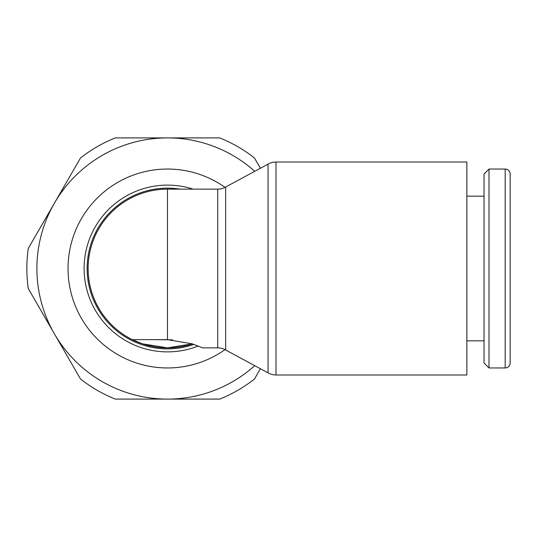 <?xml version="1.0" encoding="UTF-8"?>
<svg xmlns="http://www.w3.org/2000/svg" width="537" height="537" viewBox="0 0 537 537"><rect width="100%" height="100%" fill="white"/><g stroke="black" fill="none" stroke-linecap="round" stroke-linejoin="round"><path stroke-width="0.81" d="M275.984 162.013L466.854 162.013L466.854 374.987L275.984 374.987A15.875 15.875 0 0 1 268.05 372.859L268.05 164.141A15.875 15.875 0 0 1 275.984 162.013L275.984 374.987M133.001 339.975A79.362 79.362 0 0 0 192.353 343.868L167.49 347.862L142.614 343.861L132.33 339.646L167.49 339.646L192.34 343.861L202.65 347.862L217.72 347.862A15.875 15.875 0 0 1 225.654 349.99L268.05 372.859M225.654 349.99L225.654 187.01A15.875 15.875 0 0 1 217.72 189.138L217.72 347.862M193.065 189.138A83.383 83.383 0 0 0 84.108 268.5A83.383 83.383 0 0 1 193.065 189.138M180.157 189.138A80.369 80.369 0 0 0 87.122 268.5A80.369 80.369 0 0 0 193.917 344.398M198.234 346.003A83.383 83.383 0 0 1 84.108 268.5A83.383 83.383 0 0 0 198.234 346.003M510.15 208.228L510.15 174.022A4.974 4.974 0 0 0 505.176 169.048L505.176 367.952A4.974 4.974 0 0 0 510.15 362.978L510.15 328.772M489.006 367.952L484.032 362.978L484.032 174.022L489.006 169.048L489.006 367.952L505.176 367.952M28.293 248.409A140.64 140.64 0 0 0 28.293 288.591L54.391 333.799A130.592 130.592 0 0 1 54.391 203.201L28.293 248.409M153.428 339.646L172.511 339.827M217.72 189.138L167.49 189.138A79.362 79.362 0 0 0 132.33 339.646A79.362 79.362 0 0 1 167.49 189.138L167.49 339.646M254.733 365.677A130.592 130.592 0 0 1 54.391 333.799L80.49 379.001A140.64 140.64 0 0 0 115.294 399.092L219.687 399.092A140.64 140.64 0 0 0 254.491 379.001L260.411 368.738M260.411 168.262L254.491 157.999A140.64 140.64 0 0 0 219.687 137.908L115.294 137.908A140.64 140.64 0 0 0 80.49 157.999L54.391 203.201A130.592 130.592 0 0 1 254.733 171.323M510.15 174.022L510.15 362.978M225.01 349.634A99.452 99.452 0 0 1 68.038 268.5A99.452 99.452 0 0 1 225.01 187.366M466.854 340.827L484.032 340.827M466.854 196.173L484.032 196.173M489.006 169.048L505.176 169.048M225.654 187.01L268.05 164.141"/></g></svg>

